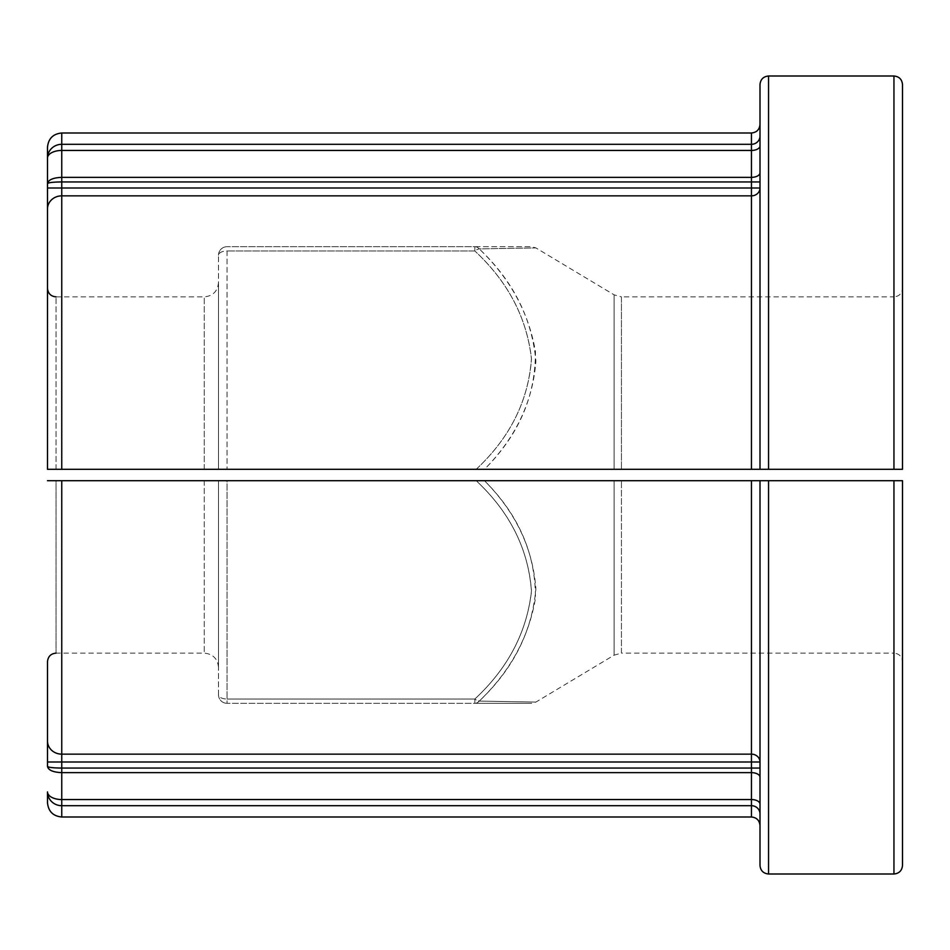 <?xml version="1.0" encoding="UTF-8"?>
<svg xmlns="http://www.w3.org/2000/svg" width="950" height="950" viewBox="0 0 950 950"><rect width="100%" height="100%" fill="white"/><g stroke="black" fill="none" stroke-linecap="round" stroke-linejoin="round"><path stroke-width="0.71" stroke-dasharray="4.75 3.56" d="M204.25 469.3L47.5 469.3L227.05 469.3L218.5 469.3L218.5 282.625L218.5 469.3L204.25 469.3L204.25 296.875L204.25 469.3M751.45 469.3L61.75 469.3L61.75 195.854L751.45 195.854A8.55 7.861 0 0 0 760 187.993L760 469.3L751.45 469.3L751.45 187.993L760 187.993L760 172.769L760 181.937L751.45 181.937L751.45 187.993L61.75 187.993L61.75 177.353C53.069 177.733 48.319 179.811 47.5 183.588C48.319 182.59 53.069 182.032 61.75 181.937L751.45 181.937L751.45 177.353A8.55 4.584 -0 0 0 760 172.769L760 136.028A8.55 8.265 -0 0 1 751.45 144.305L751.45 177.353L61.75 177.353L61.75 133M902.5 84.55L902.5 469.3L614.116 469.3L902.5 469.3L760 469.3L760 187.993M614.116 469.3L484.464 469.3C515.696 437.843 532.843 401.767 535.895 361.059C531.988 318.274 513.107 280.891 479.239 248.9C510.043 278.386 528.77 312.621 535.432 351.619C535.729 395.924 518.736 435.147 484.464 469.3L614.116 469.3L614.116 294.844L614.116 469.3M476.199 469.3L227.05 469.3L476.199 469.3C509.758 437.926 528.188 401.256 531.489 359.29C526.965 317.929 508.084 281.829 474.834 250.966C507.787 281.592 526.668 317.407 531.466 358.423C528.473 400.734 510.043 437.689 476.199 469.3M751.45 133L751.45 144.305L61.75 144.305A14.25 13.775 180 0 0 47.5 158.08L47.5 147.25M47.5 469.3L47.5 183.588M760 469.3L760 84.55M902.5 469.3L902.5 288.325L902.5 469.3M474.834 246.691A8.55 6.567 -90 0 1 479.239 248.9L535.871 247.914L479.239 248.9A8.55 3.289 -43.9 0 0 474.834 250.966L227.05 250.966L474.834 250.966L474.834 246.691L531.501 246.691L227.05 246.691L474.834 246.691L474.834 250.966A8.55 3.289 136.1 0 1 479.239 248.9A8.55 6.567 90 0 0 474.834 246.691L531.501 246.691L535.895 247.914L614.116 294.844L621.443 296.875L621.443 469.3L621.443 296.875L893.95 296.875L893.95 469.3L893.95 76M218.5 469.3L218.5 255.241A8.55 4.275 180 0 1 227.05 250.966L227.05 469.3L227.05 250.966A8.55 4.275 0 0 0 218.5 255.241L218.5 469.3M47.5 158.08A14.25 7.636 180 0 1 61.75 150.444L751.45 150.444A8.55 4.584 0 0 0 760 145.861M218.5 255.241A8.55 8.55 0 0 1 227.05 246.691A8.55 8.55 0 0 0 218.5 255.241M56.05 480.7L204.25 480.7L47.5 480.7L56.05 480.7L56.05 653.125L56.05 480.7M902.5 865.45L902.5 480.7L484.464 480.7C515.696 512.157 532.843 548.233 535.895 588.941C531.988 631.726 513.107 669.109 479.239 701.1L535.871 702.086L479.239 701.1C510.043 671.614 528.77 637.379 535.432 598.381C535.729 554.076 518.736 514.852 484.464 480.7L61.75 480.7L61.75 754.146L751.45 754.146A8.55 7.861 0 0 1 760 762.007L760 480.7L760 762.007L751.45 762.007L751.45 480.7M227.05 480.7L204.25 480.7L218.5 480.7L218.5 667.375L218.5 480.7L227.05 480.7L227.05 699.034L227.05 480.7M47.5 766.413C48.319 767.41 53.069 767.968 61.75 768.063L61.75 772.647C53.069 772.267 48.319 770.189 47.5 766.413L47.5 661.675M751.45 817L751.45 772.647L61.75 772.647L61.75 799.556A14.25 7.636 180 0 1 47.5 791.92L47.5 802.75M760 804.139L760 813.972L760 804.139A8.55 4.584 0 0 0 751.45 799.556L61.75 799.556L61.75 817M760 777.231L760 768.063L751.45 768.063L751.45 762.007L61.75 762.007L61.75 768.063L751.45 768.063L751.45 772.647A8.55 4.584 0 0 1 760 777.231M760 480.7L760 865.45M902.5 480.7L902.5 661.675L902.5 480.7M474.834 703.309A8.55 6.567 -90 0 0 479.239 701.1A8.55 3.289 -136.1 0 1 474.834 699.034L227.05 699.034L474.834 699.034C507.787 668.408 526.668 632.593 531.466 591.577C528.473 549.266 510.043 512.311 476.199 480.7C509.758 512.074 528.188 548.744 531.489 590.71C526.965 632.071 508.084 668.171 474.834 699.034L474.834 703.309L531.501 703.309L227.05 703.309L474.834 703.309L474.834 699.034A8.55 3.289 43.9 0 0 479.239 701.1A8.55 6.567 90 0 1 474.834 703.309L531.501 703.309L535.895 702.086L614.116 655.156L614.116 480.7L614.116 655.156L621.443 653.125L621.443 480.7L621.443 653.125L893.95 653.125L893.95 480.7L893.95 874M218.5 694.759L218.5 480.7L218.5 694.759A8.55 4.275 0 0 0 227.05 699.034L227.05 703.309L227.05 699.034A8.55 4.275 180 0 1 218.5 694.759A8.55 8.55 0 0 0 227.05 703.309A8.55 8.55 0 0 1 218.5 694.759M47.5 791.92A14.25 13.775 180 0 0 61.75 805.695L751.45 805.695A8.55 8.265 -0 0 1 760 813.972M56.05 469.3L56.05 296.875L56.05 469.3M47.5 208.964A14.25 13.11 180 0 1 61.75 195.854L61.75 187.993L47.5 187.993M768.55 76L768.55 469.3M893.95 469.3L893.95 296.875C899.139 296.364 901.989 293.514 902.5 288.325M204.25 480.7L204.25 653.125L204.25 480.7M768.55 874L768.55 480.7M893.95 480.7L893.95 653.125C899.139 653.636 901.989 656.486 902.5 661.675M47.5 741.036A14.25 13.11 180 0 0 61.75 754.146L61.75 762.007L47.5 762.007M56.05 296.875L204.25 296.875C212.907 296.032 217.657 291.282 218.5 282.625M218.5 667.375C217.657 658.718 212.907 653.968 204.25 653.125L56.05 653.125"/><path stroke-width="1.43" d="M751.45 469.3L751.45 195.854L61.75 195.854L61.75 469.3L47.5 469.3L902.5 469.3L902.5 84.55C901.989 79.361 899.139 76.511 893.95 76L893.95 469.3M47.5 469.3L47.5 208.964A14.25 13.11 0 0 1 61.75 195.854L61.75 187.993L47.5 187.993L47.5 208.964M47.5 183.588C48.319 179.811 53.069 177.733 61.75 177.353L61.75 181.937C53.069 182.032 48.319 182.59 47.5 183.588L47.5 158.08A14.25 13.775 0 0 1 61.75 144.305L61.75 133C53.093 133.843 48.343 138.593 47.5 147.25L47.5 187.993M47.5 158.08A14.25 7.636 0 0 1 61.75 150.444L751.45 150.444A8.55 4.584 180 0 0 760 145.861L760 172.769A8.55 4.584 180 0 1 751.45 177.353L751.45 133C756.639 132.489 759.489 129.639 760 124.45L760 136.028L760 124.45M760 145.861L760 136.028A8.55 8.265 180 0 1 751.45 144.305L61.75 144.305L61.75 177.353L751.45 177.353L751.45 181.937L760 181.937L760 187.993A8.55 7.861 180 0 1 751.45 195.854L751.45 187.993L760 187.993M768.55 469.3L768.55 76C763.361 76.511 760.511 79.361 760 84.55L760 469.3M47.5 766.413C48.319 770.189 53.069 772.267 61.75 772.647L61.75 768.063C53.069 767.968 48.319 767.41 47.5 766.413L47.5 741.036A14.25 13.11 0 0 0 61.75 754.146L61.75 480.7L47.5 480.7L902.5 480.7L902.5 865.45C901.989 870.639 899.139 873.489 893.95 874L893.95 480.7M56.05 653.125C50.861 653.636 48.011 656.486 47.5 661.675L47.5 741.036M47.5 791.92A14.25 7.636 0 0 0 61.75 799.556L751.45 799.556L751.45 817L61.75 817C53.093 816.157 48.343 811.407 47.5 802.75L47.5 791.92A14.25 13.775 0 0 0 61.75 805.695L61.75 772.647L751.45 772.647A8.55 4.584 180 0 1 760 777.231L760 804.139L760 768.063L751.45 768.063L751.45 799.556A8.55 4.584 180 0 1 760 804.139M751.45 480.7L751.45 754.146A8.55 7.861 180 0 1 760 762.007L61.75 762.007L61.75 754.146L751.45 754.146L751.45 768.063L61.75 768.063L61.75 762.007L47.5 762.007M760 813.972L760 825.55L760 813.972A8.55 8.265 180 0 0 751.45 805.695L61.75 805.695L61.75 817M768.55 480.7L768.55 874C763.361 873.489 760.511 870.639 760 865.45L760 480.7M61.75 181.937L61.75 187.993L751.45 187.993L751.45 181.937L61.75 181.937M56.05 296.875C50.861 296.364 48.011 293.514 47.5 288.325M768.55 76L893.95 76M61.75 133L751.45 133M893.95 874L768.55 874M751.45 817C756.639 817.511 759.489 820.361 760 825.55"/></g></svg>
